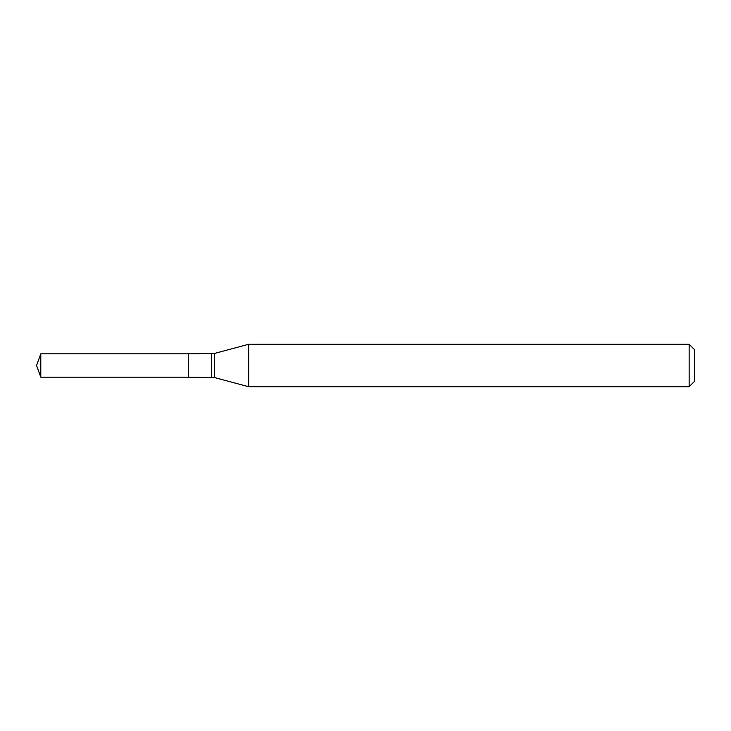 <?xml version="1.0" encoding="UTF-8"?>
<svg xmlns="http://www.w3.org/2000/svg" width="731" height="731" viewBox="0 0 731 731"><rect width="100%" height="100%" fill="white"/><g stroke="black" fill="none" stroke-linecap="round" stroke-linejoin="round"><path stroke-width="1.1" d="M248.677 344.274L248.677 386.726L689.141 386.726L689.141 344.274L248.677 344.274L214.384 353.466L214.384 377.534L248.677 386.726M689.141 344.274L694.45 349.582L694.45 381.418L689.141 386.726M214.384 377.534L188.287 377.169L188.287 353.831L40.799 353.831L40.799 377.169L36.55 365.5L40.799 353.831M40.799 377.169L188.287 377.169L188.287 353.831L214.384 353.466M211.634 377.169L211.634 353.831"/></g></svg>
